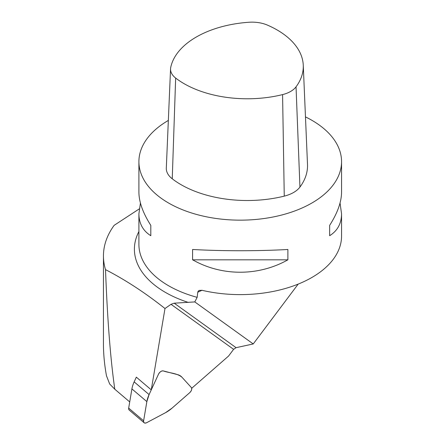 <?xml version="1.0" encoding="UTF-8"?>
<svg xmlns="http://www.w3.org/2000/svg" width="445" height="445" viewBox="0 0 445 445"><rect width="100%" height="100%" fill="white"/><g stroke="black" fill="none" stroke-linecap="round" stroke-linejoin="round"><path stroke-width="0.67" d="M129.718 401.924L114.799 389.225C110.488 359.326 107.395 319.46 105.51 269.631C125.49 279.933 145.315 292.899 164.989 308.53L151.267 389.865L158.476 374.228A4.022 2.342 -49.6 0 1 163.237 370.902L177.666 374.657A24.13 14.04 -49.6 0 1 181.148 376.437A24.13 14.04 -49.6 0 1 181.905 377.165L191.333 387.534L181.905 377.171C177.066 373.094 169.361 373.11 163.237 370.902C161.396 370.791 159.805 371.898 158.476 374.228L149.097 394.576L146.85 401.624L143.613 420.82C143.535 422.917 144.569 423.529 146.728 422.667L165.529 412.682L172.026 408.154L189.687 392.701C191.606 390.721 192.157 389.002 191.333 387.534A4.022 2.342 -49.6 0 1 191.706 388.29L228.574 356.039L233.608 349.336L236.067 347.678L253.233 343.946L194.788 301.916L197.152 297.338L197.769 292.226L201.997 290.29M105.51 269.631A136.787 78.976 180 0 1 103.446 255.958L103.446 343.896C103.451 354.159 104.464 364.794 106.483 375.803L109.665 384.002L114.799 389.225M103.446 255.958A136.787 78.976 180 0 1 114.142 225.342L139.24 208.916M298.183 284.099L253.233 343.946M164.989 308.53L171.008 304.313L233.608 349.336M194.788 301.916L174.212 303.19L171.008 304.313M175.653 78.059A25.643 14.807 180 0 1 170.552 68.825A25.643 14.807 180 0 1 170.724 67.445A89.478 51.659 180 0 1 249 22.25A25.643 14.807 180 0 1 267.389 25.092A89.478 51.659 180 0 1 303.256 65.193A89.478 51.659 180 0 1 296.042 86.831A25.643 14.807 180 0 1 282.581 94.601A89.478 51.659 180 0 1 175.653 78.059L172.248 178.807A29.893 17.255 180 0 1 166.308 168.043L170.552 68.825M192.579 259.819L197.152 262.222C225.576 276.373 260.18 275.461 287.887 259.819L287.887 249.478C260.18 251.058 225.576 251.152 197.152 249.723L192.579 249.478L192.579 259.819L287.887 259.819M305.47 116.896A101.326 58.501 180 0 1 311.878 120.295A101.326 58.501 180 0 1 341.554 161.657A101.326 58.501 180 0 1 197.152 214.607A101.326 58.501 180 0 1 138.907 161.657A101.326 58.501 180 0 1 168.344 120.434M341.554 161.657L341.554 192.24C341.476 202.008 337.505 213.049 329.65 225.365L329.65 235.705C337.505 230.799 341.476 223.501 341.554 213.806L341.554 236.117A101.326 58.501 0 0 1 201.963 290.285L199.121 290.435L198.131 291.252L197.769 292.226M140.42 203.02L138.907 213.806C138.99 223.501 142.956 230.799 150.811 235.705L150.811 225.365C142.956 213.049 138.99 202.008 138.907 192.24L138.907 161.657M341.554 213.806L340.041 203.02M303.256 65.193L307.501 164.411A93.723 54.112 180 0 1 299.941 187.072A29.893 17.255 180 0 1 284.255 196.134A93.723 54.112 180 0 1 172.248 178.807M329.65 235.705L329.65 225.365M150.811 225.365L150.811 235.705M151.267 389.865L136.331 377.154L134.156 381.877A24.13 14.04 130.4 0 0 131.915 388.902L128.677 408.109A4.022 2.342 130.4 0 0 129.178 410.04L144.113 422.75A4.022 2.342 -49.6 0 1 143.613 420.82L128.677 408.109M144.113 422.75A4.022 2.342 -49.6 0 0 146.728 422.667L165.54 412.676A24.13 14.04 -49.6 0 0 172.015 408.16L189.687 392.701A4.022 2.342 -49.6 0 0 191.333 387.534L181.905 377.165A24.13 14.04 -49.6 0 0 181.148 376.437A24.13 14.04 -49.6 0 0 177.666 374.657L163.237 370.902A4.022 2.342 -49.6 0 0 158.476 374.228L149.092 394.587L134.156 381.877M131.915 388.902L146.85 401.613L143.613 420.82M146.85 401.613A24.13 14.04 -49.6 0 1 149.092 394.587M138.907 231.545A105.832 61.099 0 0 0 188.335 302.433M138.907 213.806L138.907 244.388A101.326 58.501 0 0 0 197.152 297.338M296.042 86.831L299.941 187.072M282.581 94.601L284.255 196.134M236.067 347.678L174.212 303.19"/></g></svg>
